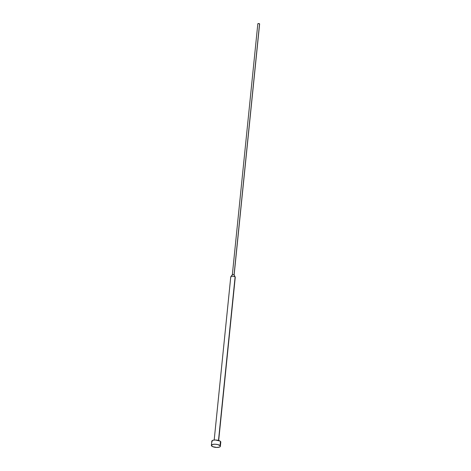 <?xml version="1.0" encoding="UTF-8"?>
<svg xmlns="http://www.w3.org/2000/svg" width="471" height="471" viewBox="0 0 471 471"><rect width="100%" height="100%" fill="white"/><g stroke="black" fill="none" stroke-linecap="round" stroke-linejoin="round"><path stroke-width="0.71" d="M211.797 441.203L213.139 440.214L215.453 440.002L220.057 441.091L220.463 441.398L220.039 445.619L220.463 441.398A4.522 1.56 -174.2 0 0 215.512 440.002A4.522 1.56 -174.2 0 0 211.803 441.156L211.373 445.378A4.522 1.56 5.8 0 1 215.082 444.224A4.522 1.56 5.8 0 1 220.039 445.619A4.522 1.56 5.8 0 1 220.363 446.29A4.522 1.56 5.8 0 1 216.654 447.45A4.522 1.56 5.8 0 1 211.703 446.055A4.522 1.56 5.8 0 1 211.373 445.378M230.931 277.16A2.261 0.783 5.8 0 1 230.831 276.66A2.261 0.783 5.8 0 1 232.862 276.253A2.261 0.783 5.8 0 1 235.1 276.942L218.491 440.444L235.1 276.942A2.261 0.783 -174.2 0 0 232.621 276.241A2.261 0.783 -174.2 0 0 230.766 276.818L214.187 440.044M232.403 274.899A0.907 0.312 5.8 0 1 232.338 274.764A0.907 0.312 5.8 0 1 233.08 274.534A0.907 0.312 5.8 0 1 234.069 274.811L235.1 276.942L234.069 274.811A0.907 0.312 -174.2 0 0 233.174 274.54A0.907 0.312 -174.2 0 0 232.362 274.699L230.831 276.66M234.069 274.811L259.562 23.827A0.907 0.312 -174.2 0 0 258.573 23.55A0.907 0.312 -174.2 0 0 257.831 23.78L258.738 23.556L259.556 24.068A0.907 0.312 -174.2 0 0 259.627 23.962A0.907 0.312 -174.2 0 0 259.562 23.827L234.069 274.811A0.907 0.312 -174.2 0 1 234.122 274.881A0.907 0.312 -174.2 0 1 234.134 274.946L259.627 23.962M218.679 440.497L235.259 277.278A2.261 0.783 -174.2 0 0 235.1 276.942A2.261 0.783 5.8 0 1 235.229 277.107L234.122 274.881M212.127 441.833L211.879 441.515M220.363 446.29L220.793 442.075A4.522 1.56 -174.2 0 0 220.463 441.398L220.799 442.028L220.44 442.593M220.039 445.619L217.62 444.547L215.023 444.218L212.709 444.436L211.367 445.419L212.662 446.649L216.713 447.45L219.592 447.05L220.369 446.249L220.039 445.619M232.338 274.764L257.831 23.78"/></g></svg>
